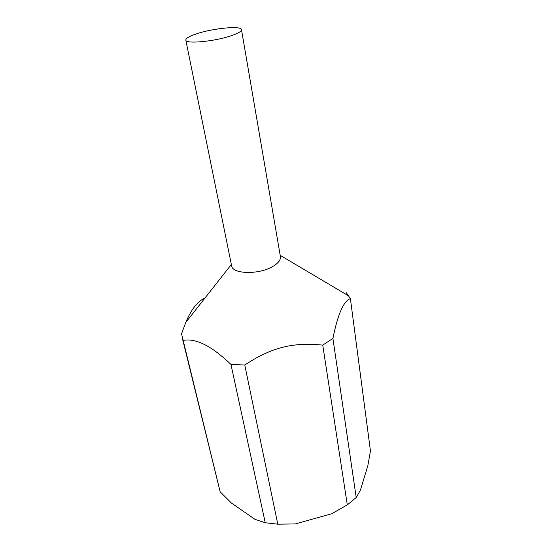 <?xml version="1.0" encoding="UTF-8"?>
<svg xmlns="http://www.w3.org/2000/svg" width="552" height="552" viewBox="0 0 552 552"><rect width="100%" height="100%" fill="white"/><g stroke="black" fill="none" stroke-linecap="round" stroke-linejoin="round"><path stroke-width="0.83" d="M231.516 35.632C238.271 33.292 241.597 31.298 241.486 29.656C241.465 25.475 213.093 28.214 196.581 33.81C189.357 36.218 185.769 38.302 185.817 40.075C185.431 44.243 214.907 41.483 231.516 35.632M185.817 40.075L231.605 265.76C232.254 274.137 258.577 274.882 272.515 266.616C278.201 263.325 280.837 259.999 280.416 256.625L241.486 29.656M231.343 264.484L185.748 322.499L181.546 333.822L220.158 491.804L231.385 503.031L254.983 519.342L265.243 522.744L277.787 524.186L295.272 523.924L331.628 513.802L347.305 504.88L322.741 345.117L332.918 338.452L356.212 497.538L360.394 490.217L367.818 465.764L370.454 451.032L350.396 298.653C343.634 300.916 337.81 314.185 332.918 338.452M350.396 298.653L346.408 292.795M347.305 504.88L356.212 497.538M265.243 522.744L230.95 364.41L244.764 365.017L277.787 524.186M182.084 337.162L220.158 491.804M185.748 322.499C191.282 309.313 197.685 301.171 204.958 298.059M230.95 364.41C211.644 345.931 195.712 337.934 183.167 340.425M322.741 345.117C292.781 342.067 271.57 347.374 244.764 365.017M280.195 255.341L348.905 296.044"/></g></svg>
